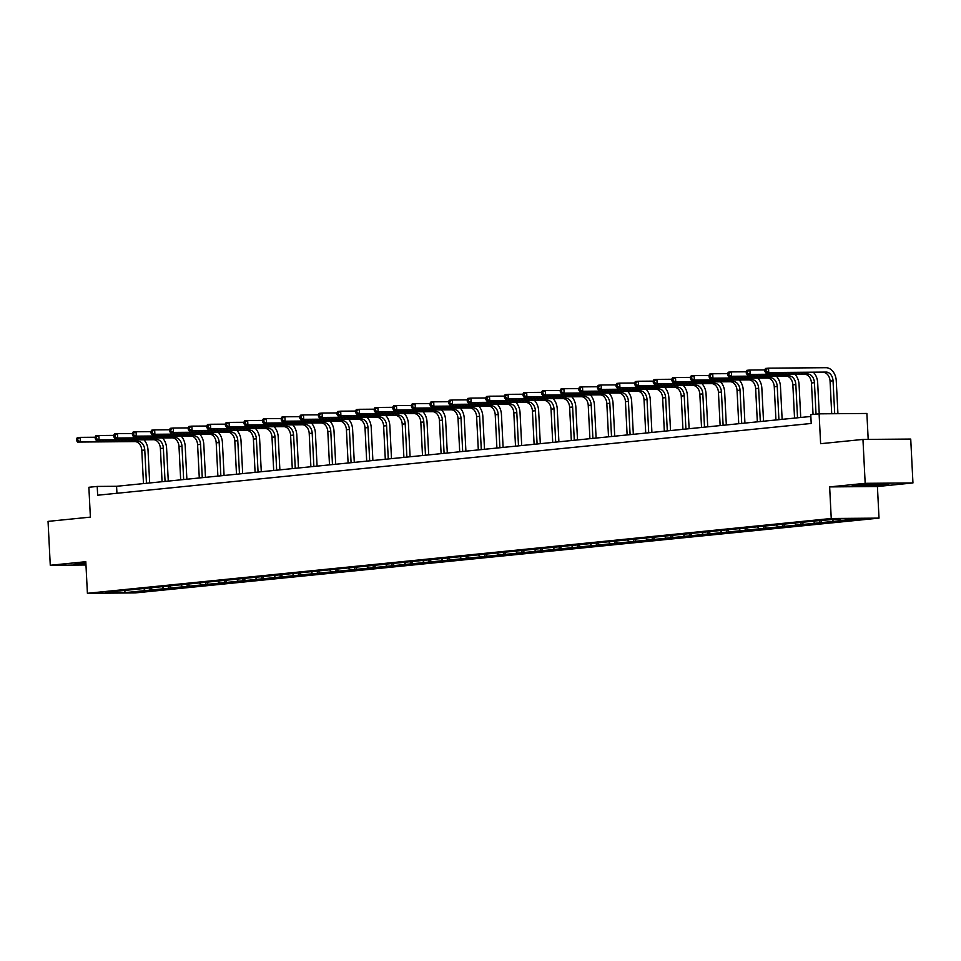 <?xml version="1.0" encoding="UTF-8"?>
<svg xmlns="http://www.w3.org/2000/svg" width="961" height="961" viewBox="0 0 961 961"><rect width="100%" height="100%" fill="white"/><g stroke="black" fill="none" stroke-linecap="round" stroke-linejoin="round"><path stroke-width="1.44" d="M868.191 439.393L866.882 413.458L819.108 413.843L810.76 414.684L811.204 423.465L97.662 495.215L97.217 486.434L88.868 487.275L90.382 517.126L48.05 521.379L50.272 565.272L85.973 564.996M912.95 482.951L910.728 439.057L862.954 439.429L865.176 483.323L829.643 486.903L831.241 518.496L879.015 518.123L877.417 486.518L912.95 482.951L865.176 483.323M831.241 518.496L87.403 593.297L135.189 592.925L879.015 518.123M125.038 592.637L861.008 518.628L841.38 518.784L816.394 520.862L120.978 590.799L105.422 592.793L125.038 592.637L124.858 590.835M833.583 521.391L832.25 519.697M822.135 522.544L820.778 520.826M814.976 523.252L813.643 521.571M803.528 524.406L802.183 522.7M796.381 525.126L795.047 523.445M784.933 526.28L783.575 524.562M777.773 527L776.44 525.319M766.325 528.154L764.98 526.436M759.178 528.874L757.845 527.181M747.73 530.016L746.373 528.31M740.571 530.736L739.237 529.055M729.123 531.889L727.765 530.184M721.975 532.61L720.642 530.928M710.527 533.763L709.17 532.046M703.368 534.484L702.035 532.802M691.92 535.637L690.563 533.92M684.773 536.358L683.439 534.664M673.325 537.499L671.967 535.794M666.165 538.22L664.832 536.538M654.717 539.373L653.36 537.655M647.558 540.094L646.236 538.412M636.122 541.247L634.765 539.529M628.962 541.968L627.629 540.274M617.515 543.121L616.157 541.403M610.355 543.83L609.034 542.148M598.907 544.983L597.562 543.277M591.76 545.704L590.426 544.022M580.312 546.857L578.954 545.139M573.152 547.578L571.819 545.896M561.704 548.731L560.359 547.013M554.557 549.452L553.224 547.758M543.109 550.593L541.752 548.887M535.95 551.314L534.616 549.632M524.502 552.467L523.156 550.761M517.354 553.188L516.021 551.506M505.906 554.341L504.549 552.623M498.747 555.062L497.414 553.38M487.299 556.215L485.942 554.497M480.152 556.936L478.818 555.242M468.704 558.077L467.346 556.371M461.544 558.797L460.211 557.116M450.096 559.951L448.739 558.245M442.949 560.671L441.616 558.99M431.501 561.825L430.144 560.107M424.342 562.545L423.008 560.852M412.894 563.699L411.536 561.981M405.746 564.407L404.413 562.726M394.298 565.561L392.941 563.855M387.139 566.281L385.805 564.6M375.691 567.434L374.334 565.717M368.531 568.155L367.21 566.473M357.084 569.308L355.738 567.591M349.936 570.029L348.603 568.335M338.488 571.17L337.131 569.465M331.329 571.891L329.995 570.209M319.881 573.044L318.535 571.339M312.733 573.765L311.4 572.083M301.286 574.918L299.928 573.2M294.126 575.639L292.793 573.957M282.678 576.792L281.333 575.074M275.531 577.513L274.197 575.819M264.083 578.654L262.725 576.948M256.923 579.375L255.59 577.693M245.475 580.528L244.118 578.822M238.328 581.249L236.995 579.567M226.88 582.402L225.523 580.684M219.721 583.123L218.387 581.441M208.273 584.276L206.915 582.558M201.125 584.985L199.792 583.303M189.677 586.138L188.32 584.432M182.518 586.859L181.185 585.177M171.07 588.012L169.713 586.294M163.923 588.733L162.589 587.051M152.475 589.886L151.117 588.168M145.315 590.607L143.982 588.913M819.108 413.843L820.622 443.694L862.954 439.429M87.403 593.297L85.805 561.704L50.272 565.272M810.856 416.461L116.581 486.29L97.217 486.434M840.731 520.67L839.409 518.988M116.942 493.281L116.581 486.29M150.024 590.571L149.904 588.18M168.631 588.697L168.511 586.306M187.227 586.823L187.107 584.444M205.834 584.949L205.714 582.57M224.43 583.087L224.309 580.696M243.037 581.213L242.917 578.822M261.644 579.339L261.512 576.96M280.24 577.465L280.119 575.086M298.847 575.603L298.727 573.212M317.442 573.729L317.322 571.339M336.05 571.855L335.93 569.477M354.645 569.993L354.525 567.603M373.252 568.119L373.132 565.729M391.848 566.245L391.728 563.855M410.455 564.371L410.335 561.993M429.05 562.509L428.93 560.119M447.658 560.635L447.538 558.245M466.253 558.761L466.133 556.383M484.861 556.887L484.74 554.509M503.468 555.026L503.336 552.635M522.063 553.152L521.943 550.761M540.671 551.278L540.55 548.899M559.266 549.416L559.146 547.025M577.873 547.542L577.753 545.151M596.469 545.668L596.349 543.277M615.076 543.794L614.956 541.415M633.671 541.932L633.551 539.541M652.279 540.058L652.159 537.667M670.874 538.184L670.754 535.806M689.481 536.31L689.361 533.932M708.077 534.448L707.957 532.058M726.684 532.574L726.564 530.184M745.292 530.7L745.159 528.322M763.887 528.838L763.767 526.448M782.494 526.964L782.374 524.574M801.09 525.09L800.969 522.7M819.697 523.216L819.577 520.838M838.292 521.355L838.184 519.108M85.865 562.846L73.937 564.443L85.937 564.347M829.643 486.903L877.417 486.518M874.894 483.888L856.191 485.113L851.878 486.206L884.973 484.885L889.285 483.779L874.894 483.888M143.898 439.802A13.202 9.67 -95.7 0 1 148.006 450L149.676 482.963M143.477 483.575L141.796 450.325A8.793 6.439 84.3 0 0 134.888 441.604L77.493 442.06L80.484 441.76L77.841 440.546L77.745 438.781L76.556 438.901L76.652 440.667L77.841 440.546M146.456 483.287L144.775 450.024A8.793 6.439 84.3 0 0 137.867 441.303L80.484 441.76L80.256 437.363L95.175 437.243M76.556 438.901L77.276 437.663L80.256 437.363L77.745 438.781M76.652 440.667L77.493 442.06M83.955 562.966L81.721 563.578L85.901 563.639M85.925 563.963L75.499 564.047M861.897 484.74L859.17 485.173L865.993 485.353L878.955 484.572L881.946 484.02L879.075 483.863M887.399 483.791L866.39 485.713L853.44 485.81M877.489 483.876L873.489 483.984M162.505 437.94A13.202 9.67 -95.7 0 1 166.601 448.138L168.271 481.089M162.073 481.713L160.391 448.463A8.793 6.439 84.3 0 0 153.496 439.73L96.1 440.186L99.079 439.886L96.436 438.672L96.352 436.919L95.163 437.039L95.247 438.793L96.436 438.672M165.064 481.413L163.37 448.162A8.793 6.439 84.3 0 0 156.475 439.429L99.079 439.886L98.863 435.489L113.77 435.381M95.163 437.039L95.872 435.789L98.863 435.489L96.352 436.919M95.247 438.793L96.1 440.186M181.1 436.066A13.202 9.67 -95.7 0 1 185.209 446.264L186.878 479.215M180.68 479.839L178.998 446.589A8.793 6.439 84.3 0 0 172.091 437.856L114.707 438.312L117.686 438.012L115.044 436.799L114.96 435.045L113.758 435.165L113.854 436.919L115.044 436.799M183.659 479.539L181.977 446.288A8.793 6.439 84.3 0 0 175.07 437.555L117.686 438.012L117.458 433.627L132.378 433.507M113.758 435.165L114.479 433.928L117.458 433.627L114.96 435.045M113.854 436.919L114.707 438.312M199.708 434.192A13.202 9.67 -95.7 0 1 203.804 444.39L205.474 477.341M199.287 477.965L197.594 444.715A8.793 6.439 84.3 0 0 190.698 435.994L133.303 436.438L136.282 436.138L133.639 434.925L133.555 433.171L132.366 433.291L132.45 435.045L133.639 434.925M202.266 477.665L200.573 444.414A8.793 6.439 84.3 0 0 193.678 435.693L136.282 436.138L136.066 431.753L150.973 431.633M132.366 433.291L133.086 432.054L136.066 431.753L133.555 433.171M132.45 435.045L133.303 436.438M218.303 432.33A13.202 9.67 -95.7 0 1 222.411 442.516L224.081 475.479M217.883 476.103L216.201 442.841A8.793 6.439 84.3 0 0 209.294 434.12L151.91 434.576L154.889 434.276L152.246 433.063L152.162 431.309L150.961 431.417L151.057 433.183L152.246 433.063M220.862 475.803L219.18 442.553A8.793 6.439 84.3 0 0 212.285 433.819L154.889 434.276L154.661 429.879L169.58 429.759M150.961 431.417L151.682 430.18L154.661 429.879L152.162 431.309M151.057 433.183L151.91 434.576M236.911 430.456A13.202 9.67 -95.7 0 1 241.007 440.655L242.677 473.605M236.49 474.229L234.796 440.979A8.793 6.439 84.3 0 0 227.901 432.246L170.505 432.702L173.485 432.402L170.854 431.189L170.758 429.435L169.568 429.555L169.653 431.309L170.854 431.189M239.469 473.929L237.787 440.679A8.793 6.439 84.3 0 0 230.88 431.945L173.485 432.402L173.268 428.017L188.176 427.897M169.568 429.555L170.289 428.318L173.268 428.017L170.758 429.435M169.653 431.309L170.505 432.702M255.506 428.582A13.202 9.67 -95.7 0 1 259.614 438.781L261.284 471.731M255.085 472.356L253.404 439.105A8.793 6.439 84.3 0 0 246.496 430.372L189.113 430.828L192.092 430.528L189.449 429.315L189.365 427.561L188.164 427.681L188.26 429.435L189.449 429.315M258.065 472.055L256.383 438.805A8.793 6.439 84.3 0 0 249.488 430.084L192.092 430.528L191.864 426.143L206.783 426.023M188.164 427.681L188.885 426.444L191.864 426.143L189.365 427.561M188.26 429.435L189.113 430.828M274.113 426.708A13.202 9.67 -95.7 0 1 278.209 436.907L279.879 469.869M273.693 470.482L271.999 437.231A8.793 6.439 84.3 0 0 265.104 428.51L207.708 428.954L210.687 428.654L208.056 427.441L207.96 425.687L206.771 425.807L206.855 427.561L208.056 427.441M276.672 470.181L274.99 436.931A8.793 6.439 84.3 0 0 268.083 428.21L210.687 428.654L210.471 424.269L225.379 424.149M206.771 425.807L207.492 424.57L210.471 424.269L207.96 425.687M206.855 427.561L207.708 428.954M292.721 424.846A13.202 9.67 -95.7 0 1 296.817 435.033L298.487 467.995M292.288 468.62L290.606 435.369A8.793 6.439 84.3 0 0 283.711 426.636L226.315 427.092L229.295 426.792L226.652 425.579L226.568 423.825L225.367 423.945L225.463 425.699L226.652 425.579M295.267 468.319L293.585 435.069A8.793 6.439 84.3 0 0 286.69 426.336L229.295 426.792L229.066 422.396L243.986 422.287M225.367 423.945L226.087 422.696L229.066 422.396L226.568 423.825M225.463 425.699L226.315 427.092M311.316 422.972A13.202 9.67 -95.7 0 1 315.412 433.171L317.082 466.121M310.896 466.746L309.214 433.495A8.793 6.439 84.3 0 0 302.307 424.762L244.911 425.218L247.89 424.918L245.259 423.705L245.163 421.951L243.974 422.071L244.058 423.825L245.259 423.705M313.875 466.445L312.193 433.195A8.793 6.439 84.3 0 0 305.286 424.462L247.89 424.918L247.674 420.534L262.581 420.413M243.974 422.071L244.695 420.834L247.674 420.534L245.163 421.951M244.058 423.825L244.911 425.218M329.923 421.098A13.202 9.67 -95.7 0 1 334.02 431.297L335.689 464.247M329.491 464.872L327.809 431.621A8.793 6.439 84.3 0 0 320.914 422.9L263.518 423.345L266.497 423.044L263.855 421.831L263.77 420.077L262.581 420.197L262.665 421.951L263.855 421.831M332.47 464.571L330.788 431.321A8.793 6.439 84.3 0 0 323.893 422.6L266.497 423.044L266.269 418.66L281.189 418.54M262.581 420.197L263.29 418.96L266.269 418.66L263.77 420.077M262.665 421.951L263.518 423.345M348.519 419.224A13.202 9.67 -95.7 0 1 352.615 429.423L354.285 462.385M348.098 462.998L346.416 429.747A8.793 6.439 84.3 0 0 339.509 421.026L282.114 421.483L285.105 421.182L282.462 419.969L282.366 418.203L281.177 418.323L281.273 420.089L282.462 419.969M351.077 462.709L349.396 429.447A8.793 6.439 84.3 0 0 342.488 420.726L285.105 421.182L284.876 416.786L299.796 416.666M281.177 418.323L281.897 417.086L284.876 416.786L282.366 418.203M281.273 420.089L282.114 421.483M367.126 417.362A13.202 9.67 -95.7 0 1 371.222 427.561L372.892 460.511M366.694 461.136L365.012 427.885A8.793 6.439 84.3 0 0 358.117 419.152L300.721 419.609L303.7 419.308L301.057 418.095L300.973 416.341L299.784 416.461L299.868 418.215L301.057 418.095M369.685 460.836L367.991 427.585A8.793 6.439 84.3 0 0 361.096 418.852L303.7 419.308L303.484 414.912L318.391 414.804M299.784 416.461L300.493 415.212L303.484 414.912L300.973 416.341M299.868 418.215L300.721 419.609M385.721 415.488A13.202 9.67 -95.7 0 1 389.83 425.687L391.499 458.637M385.301 459.262L383.619 426.011A8.793 6.439 84.3 0 0 376.712 417.278L319.316 417.735L322.307 417.434L319.665 416.221L319.569 414.467L318.379 414.587L318.475 416.341L319.665 416.221M388.28 458.962L386.598 425.711A8.793 6.439 84.3 0 0 379.691 416.978L322.307 417.434L322.079 413.05L336.999 412.93M318.379 414.587L319.1 413.35L322.079 413.05L319.569 414.467M318.475 416.341L319.316 417.735M404.329 413.614A13.202 9.67 -95.7 0 1 408.425 423.813L410.095 456.763M403.896 457.388L402.215 424.137A8.793 6.439 84.3 0 0 395.319 415.416L337.924 415.861L340.903 415.56L338.26 414.347L338.176 412.593L336.987 412.713L337.071 414.467L338.26 414.347M406.887 457.088L405.194 423.837A8.793 6.439 84.3 0 0 398.298 415.116L340.903 415.56L340.687 411.176L355.594 411.056M336.987 412.713L337.695 411.476L340.687 411.176L338.176 412.593M337.071 414.467L337.924 415.861M422.924 411.74A13.202 9.67 -95.7 0 1 427.032 421.939L428.702 454.901M422.504 455.526L420.822 422.263A8.793 6.439 84.3 0 0 413.915 413.542L356.519 413.999L359.51 413.698L356.867 412.485L356.783 410.719L355.582 410.84L355.678 412.605L356.867 412.485M425.483 455.226L423.801 421.963A8.793 6.439 84.3 0 0 416.894 413.242L359.51 413.698L359.282 409.302L374.201 409.182M355.582 410.84L356.303 409.602L359.282 409.302L356.783 410.719M355.678 412.605L356.519 413.999M441.531 409.879A13.202 9.67 -95.7 0 1 445.628 420.077L447.297 453.027M441.111 453.652L439.417 420.401A8.793 6.439 84.3 0 0 432.522 411.668L375.126 412.125L378.105 411.825L375.463 410.611L375.379 408.857L374.189 408.978L374.273 410.731L375.463 410.611M444.09 453.352L442.396 420.101A8.793 6.439 84.3 0 0 435.501 411.368L378.105 411.825L377.889 407.44L392.797 407.32M374.189 408.978L374.91 407.74L377.889 407.44L375.379 408.857M374.273 410.731L375.126 412.125M460.127 408.005A13.202 9.67 -95.7 0 1 464.235 418.203L465.905 451.153M459.706 451.778L458.025 418.528A8.793 6.439 84.3 0 0 451.117 409.794L393.734 410.251L396.713 409.951L394.07 408.737L393.986 406.983L392.785 407.104L392.881 408.857L394.07 408.737M462.685 451.478L461.004 418.227A8.793 6.439 84.3 0 0 454.109 409.494L396.713 409.951L396.485 405.566L411.404 405.446M392.785 407.104L393.505 405.866L396.485 405.566L393.986 406.983M392.881 408.857L393.734 410.251M478.734 406.131A13.202 9.67 -95.7 0 1 482.83 416.329L484.5 449.292M478.314 449.904L476.62 416.654A8.793 6.439 84.3 0 0 469.725 407.932L412.329 408.377L415.308 408.077L412.677 406.863L412.581 405.11L411.392 405.23L411.476 406.983L412.677 406.863M481.293 449.604L479.611 416.353A8.793 6.439 84.3 0 0 472.704 407.632L415.308 408.077L415.092 403.692L429.999 403.572M411.392 405.23L412.113 403.992L415.092 403.692L412.581 405.11M411.476 406.983L412.329 408.377M497.33 404.269A13.202 9.67 -95.7 0 1 501.438 414.455L503.108 447.418M496.909 448.042L495.227 414.792A8.793 6.439 84.3 0 0 488.32 406.059L430.936 406.515L433.916 406.215L431.273 405.001L431.189 403.248L429.987 403.368L430.084 405.122L431.273 405.001M499.888 447.742L498.206 414.491A8.793 6.439 84.3 0 0 491.311 405.758L433.916 406.215L433.687 401.818L448.607 401.71M429.987 403.368L430.708 402.118L433.687 401.818L431.189 403.248M430.084 405.122L430.936 406.515M515.937 402.395A13.202 9.67 -95.7 0 1 520.033 412.593L521.703 445.544M515.516 446.168L513.823 412.918A8.793 6.439 84.3 0 0 506.927 404.185L449.532 404.641L452.511 404.341L449.88 403.127L449.784 401.374L448.595 401.494L448.679 403.248L449.88 403.127M518.496 445.868L516.814 412.617A8.793 6.439 84.3 0 0 509.907 403.884L452.511 404.341L452.295 399.956L467.202 399.836M448.595 401.494L449.316 400.256L452.295 399.956L449.784 401.374M448.679 403.248L449.532 404.641M534.544 400.521A13.202 9.67 -95.7 0 1 538.64 410.719L540.31 443.67M534.112 444.294L532.43 411.044A8.793 6.439 84.3 0 0 525.535 402.323L468.139 402.767L471.118 402.467L468.475 401.254L468.391 399.5L467.19 399.62L467.286 401.374L468.475 401.254M537.091 443.994L535.409 410.743A8.793 6.439 84.3 0 0 528.514 402.022L471.118 402.467L470.89 398.082L485.81 397.962M467.19 399.62L467.911 398.383L470.89 398.082L468.391 399.5M467.286 401.374L468.139 402.767M553.14 398.647A13.202 9.67 -95.7 0 1 557.236 408.845L558.906 441.808M552.719 442.42L551.037 409.17A8.793 6.439 84.3 0 0 544.13 400.449L486.734 400.905L489.714 400.605L487.083 399.392L486.987 397.626L485.798 397.746L485.882 399.512L487.083 399.392M555.698 442.12L554.016 408.869A8.793 6.439 84.3 0 0 547.109 400.148L489.714 400.605L489.497 396.208L504.405 396.088M485.798 397.746L486.518 396.509L489.497 396.208L486.987 397.626M485.882 399.512L486.734 400.905M571.747 396.785A13.202 9.67 -95.7 0 1 575.843 406.983L577.513 439.934M571.314 440.558L569.633 407.308A8.793 6.439 84.3 0 0 562.738 398.575L505.342 399.031L508.321 398.731L505.678 397.518L505.594 395.764L504.405 395.884L504.489 397.638L505.678 397.518M574.294 440.258L572.612 407.008A8.793 6.439 84.3 0 0 565.717 398.274L508.321 398.731L508.093 394.334L523.012 394.226M504.405 395.884L505.114 394.635L508.093 394.334L505.594 395.764M504.489 397.638L505.342 399.031M590.342 394.911A13.202 9.67 -95.7 0 1 594.439 405.11L596.108 438.06M589.922 438.684L588.24 405.434A8.793 6.439 84.3 0 0 581.333 396.701L523.937 397.157L526.916 396.857L524.286 395.644L524.189 393.89L523 394.01L523.084 395.764L524.286 395.644M592.901 438.384L591.219 405.134A8.793 6.439 84.3 0 0 584.312 396.4L526.916 396.857L526.7 392.472L541.62 392.352M523 394.01L523.721 392.773L526.7 392.472L524.189 393.89M523.084 395.764L523.937 397.157M608.95 393.037A13.202 9.67 -95.7 0 1 613.046 403.236L614.716 436.186M608.517 436.811L606.835 403.56A8.793 6.439 84.3 0 0 599.94 394.839L542.545 395.283L545.524 394.983L542.881 393.77L542.797 392.016L541.608 392.136L541.692 393.89L542.881 393.77M611.508 436.51L609.815 403.26A8.793 6.439 84.3 0 0 602.919 394.539L545.524 394.983L545.307 390.598L560.215 390.478M541.608 392.136L542.316 390.899L545.307 390.598L542.797 392.016M541.692 393.89L542.545 395.283M627.545 391.163A13.202 9.67 -95.7 0 1 631.653 401.362L633.323 434.324M627.125 434.949L625.443 401.686A8.793 6.439 84.3 0 0 618.536 392.965L561.14 393.421L564.131 393.121L561.488 391.908L561.392 390.142L560.203 390.262L560.299 392.028L561.488 391.908M630.104 434.648L628.422 401.386A8.793 6.439 84.3 0 0 621.515 392.665L564.131 393.121L563.903 388.724L578.822 388.604M560.203 390.262L560.924 389.025L563.903 388.724L561.392 390.142M560.299 392.028L561.14 393.421M646.152 389.301A13.202 9.67 -95.7 0 1 650.249 399.5L651.918 432.45M645.72 433.075L644.038 399.824A8.793 6.439 84.3 0 0 637.143 391.091L579.747 391.547L582.726 391.247L580.084 390.034L580 388.28L578.81 388.4L578.894 390.154L580.084 390.034M648.711 432.774L647.017 399.524A8.793 6.439 84.3 0 0 640.122 390.791L582.726 391.247L582.51 386.863L597.418 386.742M578.81 388.4L579.519 387.151L582.51 386.863L580 388.28M578.894 390.154L579.747 391.547M664.748 387.427A13.202 9.67 -95.7 0 1 668.856 397.626L670.526 430.576M664.327 431.201L662.646 397.95A8.793 6.439 84.3 0 0 655.738 389.217L598.343 389.673L601.334 389.373L598.691 388.16L598.607 386.406L597.406 386.526L597.502 388.28L598.691 388.16M667.306 430.9L665.625 397.65A8.793 6.439 84.3 0 0 658.717 388.917L601.334 389.373L601.105 384.989L616.025 384.868M597.406 386.526L598.126 385.289L601.105 384.989L598.607 386.406M597.502 388.28L598.343 389.673M683.355 385.553A13.202 9.67 -95.7 0 1 687.451 395.752L689.121 428.702M682.935 429.327L681.241 396.076A8.793 6.439 84.3 0 0 674.346 387.355L616.95 387.8L619.929 387.499L617.286 386.286L617.202 384.532L616.013 384.652L616.097 386.406L617.286 386.286M685.914 429.026L684.22 395.776A8.793 6.439 84.3 0 0 677.325 387.055L619.929 387.499L619.713 383.115L634.62 382.995M616.013 384.652L616.734 383.415L619.713 383.115L617.202 384.532M616.097 386.406L616.95 387.8M701.95 383.691A13.202 9.67 -95.7 0 1 706.059 393.878L707.728 426.84M701.53 427.465L699.848 394.214A8.793 6.439 84.3 0 0 692.941 385.481L635.557 385.938L638.536 385.637L635.894 384.424L635.81 382.67L634.608 382.79L634.704 384.544L635.894 384.424M704.509 427.164L702.827 393.914A8.793 6.439 84.3 0 0 695.932 385.181L638.536 385.637L638.308 381.241L653.228 381.133M634.608 382.79L635.329 381.541L638.308 381.241L635.81 382.67M634.704 384.544L635.557 385.938M720.558 381.817A13.202 9.67 -95.7 0 1 724.654 392.016L726.324 424.966M720.137 425.591L718.444 392.34A8.793 6.439 84.3 0 0 711.548 383.607L654.153 384.064L657.132 383.763L654.501 382.55L654.405 380.796L653.216 380.916L653.3 382.67L654.501 382.55M723.116 425.291L721.435 392.04A8.793 6.439 84.3 0 0 714.528 383.307L657.132 383.763L656.916 379.379L671.823 379.259M653.216 380.916L653.936 379.679L656.916 379.379L654.405 380.796M653.3 382.67L654.153 384.064M739.153 379.943A13.202 9.67 -95.7 0 1 743.261 390.142L744.931 423.092M738.733 423.717L737.051 390.466A8.793 6.439 84.3 0 0 730.144 381.745L672.76 382.19L675.739 381.889L673.096 380.676L673.012 378.922L671.811 379.042L671.907 380.796L673.096 380.676M741.712 423.417L740.03 390.166A8.793 6.439 84.3 0 0 733.135 381.445L675.739 381.889L675.511 377.505L690.43 377.385M671.811 379.042L672.532 377.805L675.511 377.505L673.012 378.922M671.907 380.796L672.76 382.19M757.761 378.069A13.202 9.67 -95.7 0 1 761.857 388.268L763.527 421.23M757.34 421.843L755.646 388.592A8.793 6.439 84.3 0 0 748.751 379.871L691.355 380.328L694.335 380.027L691.704 378.814L691.608 377.048L690.418 377.168L690.503 378.934L691.704 378.814M760.319 421.543L758.637 388.292A8.793 6.439 84.3 0 0 751.73 379.571L694.335 380.027L694.118 375.631L709.026 375.511M690.418 377.168L691.139 375.931L694.118 375.631L691.608 377.048M690.503 378.934L691.355 380.328M776.356 376.207A13.202 9.67 -95.7 0 1 780.464 386.406L782.134 419.356M775.935 419.981L774.254 386.73A8.793 6.439 84.3 0 0 767.358 377.997L709.963 378.454L712.942 378.154L710.299 376.94L710.215 375.186L709.014 375.307L709.11 377.06L710.299 376.94M778.915 419.681L777.233 386.43A8.793 6.439 84.3 0 0 770.338 377.697L712.942 378.154L712.714 373.757L727.633 373.649M709.014 375.307L709.735 374.057L712.714 373.757L710.215 375.186M709.11 377.06L709.963 378.454M794.963 374.334A13.202 9.67 -95.7 0 1 799.059 384.532L800.729 417.482M794.543 418.107L792.861 384.856A8.793 6.439 84.3 0 0 785.954 376.123L728.558 376.58L731.537 376.28L728.906 375.066L728.81 373.312L727.621 373.433L727.705 375.186L728.906 375.066M797.522 417.807L795.84 384.556A8.793 6.439 84.3 0 0 788.933 375.823L731.537 376.28L731.321 371.895L746.229 371.775M727.621 373.433L728.342 372.195L731.321 371.895L728.81 373.312M727.705 375.186L728.558 376.58M813.571 372.46A13.202 9.67 -95.7 0 1 817.667 382.658L819.24 413.843M813.054 414.455L811.456 382.983A8.793 6.439 84.3 0 0 804.561 374.261L747.165 374.706L750.145 374.406L747.502 373.192L747.418 371.439L746.229 371.559L746.313 373.312L747.502 373.192M816.033 414.155L814.435 382.682A8.793 6.439 84.3 0 0 807.54 373.961L750.145 374.406L749.916 370.021L764.836 369.901M746.229 371.559L746.937 370.321L749.916 370.021L747.418 371.439M746.313 373.312L747.165 374.706M764.824 369.685L764.908 371.451L766.109 371.33L766.013 369.565L764.824 369.685L765.545 368.447L768.524 368.147L825.919 367.703A13.202 9.67 -95.7 0 1 836.262 380.784L837.932 413.686M831.709 413.747L830.064 381.109A8.793 6.439 84.3 0 0 823.157 372.387L765.761 372.844L768.74 372.544L766.109 371.33M834.713 413.723L833.043 380.808A8.793 6.439 84.3 0 0 826.136 372.087L768.74 372.544L768.524 368.147L766.013 369.565M764.908 371.451L765.761 372.844M141.796 450.325L144.775 450.024M134.888 441.604L137.867 441.303M160.391 448.463L163.37 448.162M153.496 439.73L156.475 439.429M178.998 446.589L181.977 446.288M172.091 437.856L175.07 437.555M197.594 444.715L200.573 444.414M190.698 435.994L193.678 435.693M216.201 442.841L219.18 442.553M209.294 434.12L212.285 433.819M234.796 440.979L237.787 440.679M227.901 432.246L230.88 431.945M253.404 439.105L256.383 438.805M246.496 430.372L249.488 430.084M271.999 437.231L274.99 436.931M265.104 428.51L268.083 428.21M290.606 435.369L293.585 435.069M283.711 426.636L286.69 426.336M309.214 433.495L312.193 433.195M302.307 424.762L305.286 424.462M327.809 431.621L330.788 431.321M320.914 422.9L323.893 422.6M346.416 429.747L349.396 429.447M339.509 421.026L342.488 420.726M365.012 427.885L367.991 427.585M358.117 419.152L361.096 418.852M383.619 426.011L386.598 425.711M376.712 417.278L379.691 416.978M402.215 424.137L405.194 423.837M395.319 415.416L398.298 415.116M420.822 422.263L423.801 421.963M413.915 413.542L416.894 413.242M439.417 420.401L442.396 420.101M432.522 411.668L435.501 411.368M458.025 418.528L461.004 418.227M451.117 409.794L454.109 409.494M476.62 416.654L479.611 416.353M469.725 407.932L472.704 407.632M495.227 414.792L498.206 414.491M488.32 406.059L491.311 405.758M513.823 412.918L516.814 412.617M506.927 404.185L509.907 403.884M532.43 411.044L535.409 410.743M525.535 402.323L528.514 402.022M551.037 409.17L554.016 408.869M544.13 400.449L547.109 400.148M569.633 407.308L572.612 407.008M562.738 398.575L565.717 398.274M588.24 405.434L591.219 405.134M581.333 396.701L584.312 396.4M606.835 403.56L609.815 403.26M599.94 394.839L602.919 394.539M625.443 401.686L628.422 401.386M618.536 392.965L621.515 392.665M644.038 399.824L647.017 399.524M637.143 391.091L640.122 390.791M662.646 397.95L665.625 397.65M655.738 389.217L658.717 388.917M681.241 396.076L684.22 395.776M674.346 387.355L677.325 387.055M699.848 394.214L702.827 393.914M692.941 385.481L695.932 385.181M718.444 392.34L721.435 392.04M711.548 383.607L714.528 383.307M737.051 390.466L740.03 390.166M730.144 381.745L733.135 381.445M755.646 388.592L758.637 388.292M748.751 379.871L751.73 379.571M774.254 386.73L777.233 386.43M767.358 377.997L770.338 377.697M792.861 384.856L795.84 384.556M785.954 376.123L788.933 375.823M811.456 382.983L814.435 382.682M804.561 374.261L807.54 373.961M830.064 381.109L833.043 380.808M823.157 372.387L826.136 372.087"/></g></svg>
